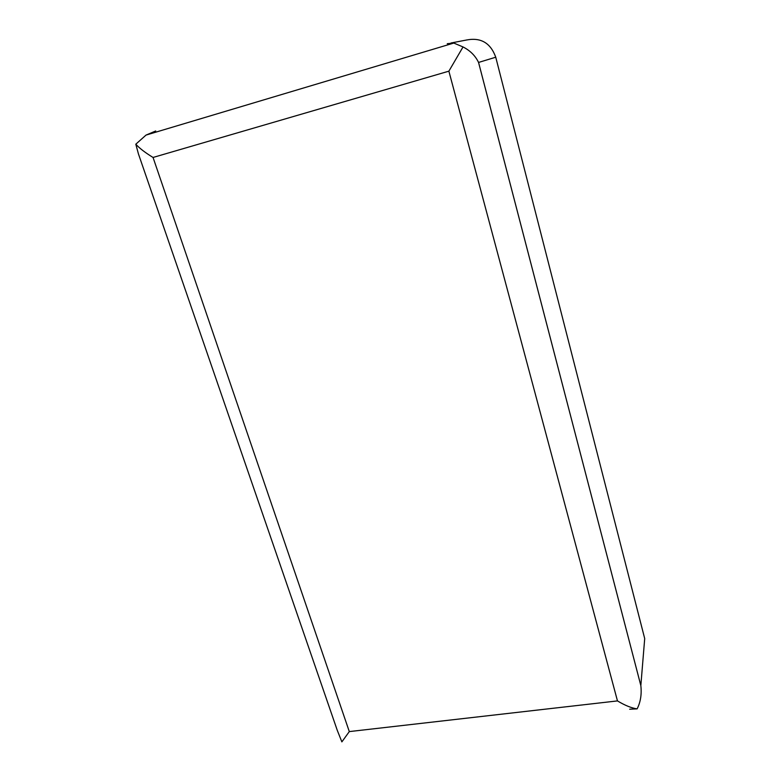 <?xml version="1.0" encoding="UTF-8"?>
<svg xmlns="http://www.w3.org/2000/svg" width="781" height="781" viewBox="0 0 781 781"><rect width="100%" height="100%" fill="white"/><g stroke="black" fill="none" stroke-linecap="round" stroke-linejoin="round"><path stroke-width="1.17" d="M451.027 42.984L466.872 39.948C480.989 37.322 490.624 43.072 495.75 57.218L644.706 638.585L640.84 685.572L478.548 62.412C475.307 55.705 470.133 50.56 463.026 46.948L453.82 43.062L447.249 43.707M337.265 730.313L341.873 741.872L349.302 731.592L153.047 157.459C145.129 152.617 139.389 148.195 135.806 144.192L138.432 153.896L337.265 730.313M629.662 709.207L637.13 708.875C640.576 702.051 641.806 694.28 640.84 685.572M637.13 708.875C631.536 708.094 624.985 705.438 617.468 700.908L349.302 731.592M617.468 700.908L448.88 71.169L463.026 46.948M155.722 130.974L146.027 135.084L135.806 144.192M495.75 57.218L478.568 62.441L640.83 685.533M448.88 71.169L153.047 157.459M146.027 135.084L453.82 43.062"/></g></svg>
